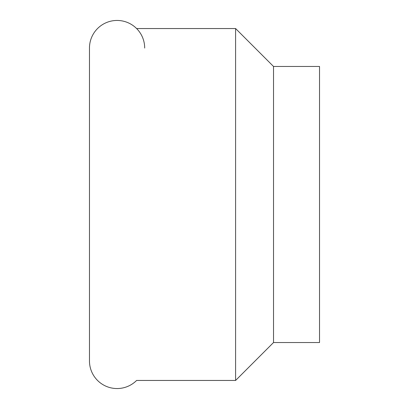 <?xml version="1.0" encoding="UTF-8"?>
<svg xmlns="http://www.w3.org/2000/svg" width="409" height="409" viewBox="0 0 409 409"><rect width="100%" height="100%" fill="white"/><g stroke="black" fill="none" stroke-linecap="round" stroke-linejoin="round"><path stroke-width="0.61" d="M144.684 48.057A27.607 27.607 0 0 0 117.076 20.45A27.607 27.607 0 0 0 89.469 48.057L89.469 360.942A27.607 27.607 0 0 0 136.606 380.452L235.604 380.452L235.604 28.548L273.519 66.462L319.531 66.462L319.531 342.537L273.519 342.537L235.604 380.452M136.606 28.548L235.604 28.548M273.519 342.537L273.519 66.462"/></g></svg>
